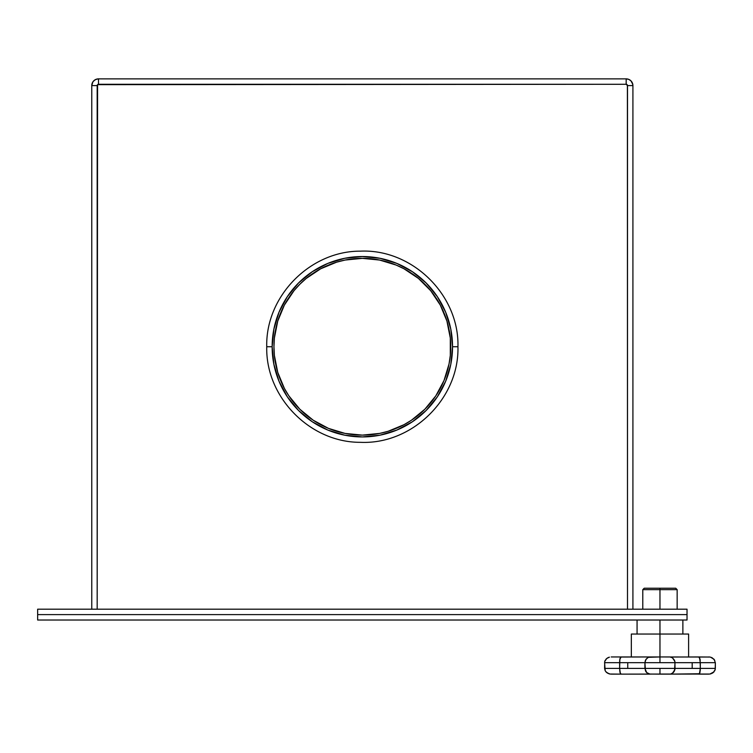 <?xml version="1.0" encoding="UTF-8"?>
<svg xmlns="http://www.w3.org/2000/svg" width="753" height="753" viewBox="0 0 753 753"><rect width="100%" height="100%" fill="white"/><g stroke="black" fill="none" stroke-linecap="round" stroke-linejoin="round"><path stroke-width="1.13" d="M687.028 620.02L37.65 620.02L37.65 614.608L687.028 614.608L37.65 614.608L37.65 620.02L687.028 620.02L687.028 614.608L687.028 620.02M659.967 589.655L677.154 589.655L659.967 589.655L659.967 609.196L659.967 589.655L642.789 589.655L659.967 589.655L659.967 588.225L659.967 589.655M675.723 588.225L659.967 588.225L675.723 588.225L677.154 589.655L677.154 609.196M631.889 634.045L688.609 634.045L659.967 634.045L659.967 620.02L659.967 656.955L648.333 657.322L645.999 659.289L644.926 662.678L659.967 662.678L659.967 656.955L709.928 657.049L698.822 656.955L700.092 659.289L700.309 668.4L692.186 668.4L692.186 662.678L700.309 662.678L700.309 668.4L715.35 668.4L715.35 662.678L700.309 662.678L699.584 657.538M619.634 662.678L627.757 662.678L619.634 662.678L619.663 661.445L619.634 662.678L604.593 662.678L604.744 661.445L604.593 668.4L619.634 668.4L619.634 662.678L604.593 662.678L605.196 670.782L606.749 672.627L610.015 674.039L621.121 674.133L620.02 672.627L619.634 668.4L619.851 659.289L621.121 656.955L659.967 656.955L659.967 662.678L644.926 662.678L645.434 670.782L646.695 672.627L649.199 674.039L659.967 674.133L659.967 668.4L627.757 668.4L627.757 662.678L644.926 662.678L644.926 668.4L675.017 668.4L674.886 661.445L672.457 657.793L669.878 656.955L659.967 656.955L659.967 634.045L631.334 634.045L631.334 656.955M611.21 674.133L621.121 674.133L620.359 673.54L621.121 674.133L670.744 674.039L673.248 672.627L674.509 670.782L675.017 662.678L659.967 662.678L692.186 662.678L692.186 668.4L659.967 668.4L659.967 674.133L709.928 674.039L713.195 672.627L715.199 669.633L715.35 662.678L714.07 659.289L715.35 662.678L675.017 662.678L674.509 660.296L672.457 657.793L674.509 660.296L675.017 662.678M620.359 657.538L619.728 660.296L620.491 657.322M611.21 656.955L621.121 656.955L611.21 656.955M644.926 662.678L645.434 660.296L647.486 657.793L645.434 660.296L644.926 662.678L627.757 662.678L627.757 668.4L619.634 668.4L620.359 673.54M605.196 660.296L604.744 661.445L606.749 658.451L609.431 657.162M605.873 659.289L607.765 657.793L605.873 659.289M608.857 657.322L607.746 657.793M619.663 661.445L619.728 660.296L619.663 661.445M650.065 656.955L647.9 657.538L650.065 656.955L620.792 657.049M620.02 658.451L619.728 660.296M698.822 656.955L670.744 657.049M700.215 660.296L699.452 657.322L700.309 662.678M711.086 657.322L714.07 659.289L710.512 657.162M708.733 656.955L709.928 657.049M712.197 657.793L714.748 660.296M669.878 674.133L699.452 673.756L700.309 668.4L675.017 668.4L674.886 669.633L675.017 668.4M672.457 673.286L674.886 669.633L673.944 671.798L672.043 673.54M621.121 674.133L650.065 674.133L646.695 672.627L644.926 668.4L604.593 668.4L605.196 670.782M714.748 670.782L715.35 668.4L700.309 668.4L699.923 672.627L698.822 674.133L708.733 674.133M620.792 674.039L620.02 672.627L619.634 668.4M712.187 673.295L714.07 671.798L709.928 674.039M608.848 673.756L605.873 671.798L607.746 673.286M711.086 673.756L710.512 673.916M699.584 673.54L699.923 672.627M610.015 674.039L609.431 673.916M619.728 670.782L620.491 673.756M700.309 668.4L700.215 670.782M644.926 668.4L645.999 671.798L647.9 673.54M648.333 673.756L649.199 674.039M644.22 588.225L659.967 588.225L644.22 588.225L642.789 589.655L642.789 609.196M687.028 609.196L37.65 609.196L687.028 609.196L687.028 614.608L37.65 614.608L37.65 609.196L37.65 614.608L687.028 614.608L687.028 609.196M626.684 84.383L626.176 84.28L626.176 78.867L628.755 79.385L630.939 80.844L632.398 83.028L632.915 85.607L627.503 85.607L626.176 84.28L98.502 84.28L98.502 78.867L626.176 78.867L626.176 84.28L97.57 84.665L97.175 609.196L97.175 85.607L91.762 85.607L97.175 85.607A1.327 1.327 0 0 1 98.502 84.28L97.994 84.383M626.176 84.28A1.327 1.327 0 0 1 627.503 85.607L632.915 85.607A6.739 6.739 0 0 0 626.176 78.867L98.502 78.867L98.502 84.28M91.762 609.196L91.762 85.607L91.762 609.196M93.739 80.844L95.923 79.385L98.502 78.867A6.739 6.739 0 0 0 91.762 85.607L92.901 81.861L94.765 80.006L97.193 78.999M630.939 80.844L632.784 84.289M632.915 85.607L632.915 609.196L632.915 85.607M627.503 85.607L627.503 609.196L627.4 85.098M97.278 85.098L97.175 85.607M452.534 346.738A90.191 90.191 0 0 1 362.344 436.928A90.191 90.191 0 0 1 272.144 346.738L266.741 346.738L272.144 346.738A90.191 90.191 0 0 1 362.344 256.547A90.191 90.191 0 0 1 452.534 346.738L457.946 346.738L452.534 346.738L450.802 329.146L445.663 312.222L437.333 296.626L426.113 282.959L412.446 271.748L396.85 263.409L379.936 258.279L362.344 256.547L344.742 258.279L327.828 263.409L312.231 271.748L298.565 282.959L287.345 296.626L279.015 312.222L273.885 329.146L272.144 346.738L273.885 364.33L279.015 381.253L287.345 396.84L298.565 410.507L312.231 421.727L327.828 430.067L344.742 435.196L362.344 436.928L379.936 435.196L396.85 430.067L412.446 421.727L426.113 410.507L437.333 396.84L445.663 381.253L450.802 364.33L452.534 346.738M288.841 395.843L284.389 388.407L277.753 372.396L274.374 355.397L273.951 346.738A88.383 88.383 0 0 1 362.344 258.345A88.383 88.383 0 0 1 450.727 346.738A88.383 88.383 0 0 1 362.344 435.121A88.383 88.383 0 0 1 273.951 346.738L274.374 338.069L277.706 321.249M313.22 420.221L299.845 409.237L288.851 395.843M353.675 434.697L362.344 435.121L345.1 433.427L328.515 428.401L313.239 420.23M430.66 402.808L435.827 395.843L424.843 409.237L411.449 420.23L404.003 424.692L388.115 431.281M430.678 290.686L440.289 305.069L446.887 320.957M277.753 321.079L284.389 305.069L294.018 290.667L299.845 284.239L306.264 278.412L320.674 268.783L336.685 262.157L345.1 260.049L362.344 258.345L379.587 260.049L396.163 265.075L404.003 268.783L418.376 278.384M446.924 321.079L450.303 338.069L450.303 355.397L449.033 363.981L443.997 380.557L435.827 395.843M387.993 431.318L379.587 433.427L362.344 435.121M418.414 278.412L430.66 290.667M682.877 634.045L682.877 620.02M688.609 656.955L688.609 634.045M637.066 634.045L637.066 620.02M266.741 346.738C265.48 397.132 310.02 442.566 360.423 442.322C412.183 444.722 459.311 398.525 457.946 346.738C459.311 294.941 412.183 248.754 360.423 251.154C310.02 250.909 265.48 296.343 266.741 346.738"/></g></svg>
